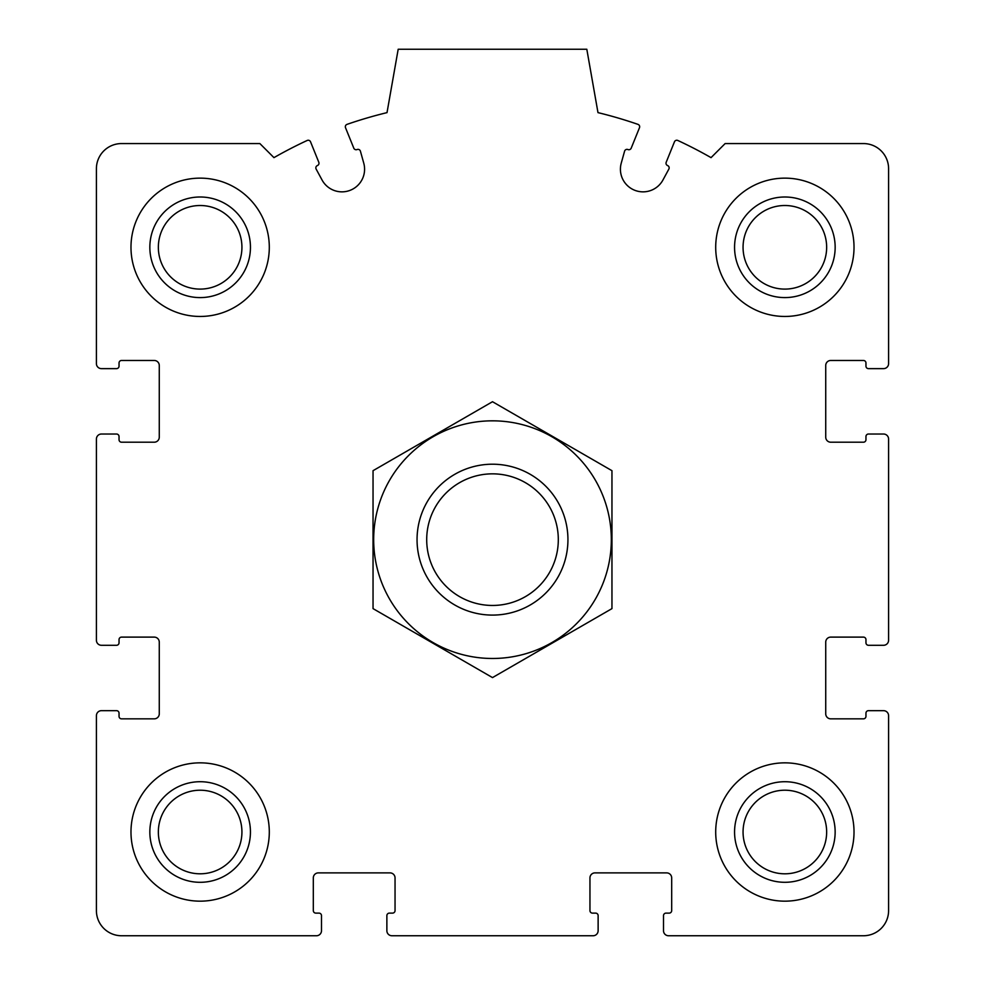 <?xml version="1.0" encoding="UTF-8"?>
<svg xmlns="http://www.w3.org/2000/svg" width="985" height="985" viewBox="0 0 985 985"><rect width="100%" height="100%" fill="white"/><g stroke="black" fill="none" stroke-linecap="round" stroke-linejoin="round"><path stroke-width="1.48" d="M96.407 715.701L96.407 910.596A25.154 25.154 0 0 0 121.549 935.75L316.456 935.75A5.036 5.036 0 0 0 321.492 930.714L321.492 915.631A2.512 2.512 0 0 0 318.968 913.12L315.828 913.12A2.512 2.512 0 0 1 313.316 910.596L313.316 877.906A5.036 5.036 0 0 1 318.34 872.882L390.023 872.882A5.036 5.036 0 0 1 395.047 877.906L395.047 910.596A2.512 2.512 0 0 1 392.535 913.12L389.395 913.12A2.512 2.512 0 0 0 386.871 915.631L386.871 930.714A5.036 5.036 0 0 0 391.907 935.75L593.093 935.75A5.036 5.036 0 0 0 598.129 930.714L598.129 915.631A2.512 2.512 0 0 0 595.605 913.12L592.465 913.12A2.512 2.512 0 0 1 589.953 910.596L589.953 877.906A5.036 5.036 0 0 1 594.977 872.882L666.66 872.882A5.036 5.036 0 0 1 671.684 877.906L671.684 910.596A2.512 2.512 0 0 1 669.172 913.12L666.032 913.12A2.512 2.512 0 0 0 663.508 915.631L663.508 930.714A5.036 5.036 0 0 0 668.544 935.75L863.451 935.75A25.154 25.154 0 0 0 888.593 910.596L888.593 715.701A5.036 5.036 0 0 0 883.57 710.665L868.475 710.665A2.512 2.512 0 0 0 865.963 713.177L865.963 716.329A2.512 2.512 0 0 1 863.451 718.841L830.749 718.841A5.036 5.036 0 0 1 825.725 713.805L825.725 642.134A5.036 5.036 0 0 1 830.749 637.11L863.451 637.11A2.512 2.512 0 0 1 865.963 639.622L865.963 642.762A2.512 2.512 0 0 0 868.475 645.286L883.57 645.286A5.036 5.036 0 0 0 888.593 640.25L888.593 439.064A5.036 5.036 0 0 0 883.57 434.028L868.475 434.028A2.512 2.512 0 0 0 865.963 436.54L865.963 439.692A2.512 2.512 0 0 1 863.451 442.203L830.749 442.203A5.036 5.036 0 0 1 825.725 437.168L825.725 365.497A5.036 5.036 0 0 1 830.749 360.473L863.451 360.473A2.512 2.512 0 0 1 865.963 362.985L865.963 366.125A2.512 2.512 0 0 0 868.475 368.636L883.57 368.636A5.036 5.036 0 0 0 888.593 363.613L888.593 168.706A25.154 25.154 0 0 0 863.451 143.564L725.132 143.564L711.047 157.637A440.11 440.11 0 0 0 677.852 140.486A2.512 2.512 0 0 0 674.454 141.815L666.192 162.291A2.512 2.512 0 0 0 667.584 165.554A2.512 2.512 0 0 1 668.852 169.088L662.954 179.984A22.63 22.63 0 0 1 621.252 163.128L624.576 151.197A2.512 2.512 0 0 1 627.938 149.548A2.512 2.512 0 0 0 631.213 148.156L639.487 127.693A2.512 2.512 0 0 0 637.972 124.369A440.11 440.11 0 0 0 597.981 112.622L586.814 49.25L398.186 49.25L387.019 112.622A440.11 440.11 0 0 0 347.028 124.369A2.512 2.512 0 0 0 345.513 127.693L353.787 148.156A2.512 2.512 0 0 0 357.062 149.548A2.512 2.512 0 0 1 360.424 151.197L363.748 163.128A22.63 22.63 0 0 1 322.046 179.984L316.148 169.088A2.512 2.512 0 0 1 317.416 165.554A2.512 2.512 0 0 0 318.808 162.291L310.546 141.815A2.512 2.512 0 0 0 307.148 140.486A440.11 440.11 0 0 0 273.953 157.637L259.868 143.564L121.549 143.564A25.154 25.154 0 0 0 96.407 168.706L96.407 363.613A5.036 5.036 0 0 0 101.43 368.636L116.525 368.636A2.512 2.512 0 0 0 119.037 366.125L119.037 362.985A2.512 2.512 0 0 1 121.549 360.473L154.251 360.473A5.036 5.036 0 0 1 159.275 365.497L159.275 437.168A5.036 5.036 0 0 1 154.251 442.203L121.549 442.203A2.512 2.512 0 0 1 119.037 439.692L119.037 436.54A2.512 2.512 0 0 0 116.525 434.028L101.43 434.028A5.036 5.036 0 0 0 96.407 439.064L96.407 640.25A5.036 5.036 0 0 0 101.43 645.286L116.525 645.286A2.512 2.512 0 0 0 119.037 642.762L119.037 639.622A2.512 2.512 0 0 1 121.549 637.11L154.251 637.11A5.036 5.036 0 0 1 159.275 642.134L159.275 713.805A5.036 5.036 0 0 1 154.251 718.841L121.549 718.841A2.512 2.512 0 0 1 119.037 716.329L119.037 713.177A2.512 2.512 0 0 0 116.525 710.665L101.43 710.665A5.036 5.036 0 0 0 96.407 715.701M269.299 247.297A69.159 69.159 0 0 0 200.14 178.137A69.159 69.159 0 0 0 130.98 247.297A69.159 69.159 0 0 0 200.14 316.456A69.159 69.159 0 0 0 269.299 247.297M269.299 832.005A69.159 69.159 0 0 0 200.14 762.846A69.159 69.159 0 0 0 130.98 832.005A69.159 69.159 0 0 0 200.14 901.164A69.159 69.159 0 0 0 269.299 832.005M854.02 832.005A69.159 69.159 0 0 0 784.86 762.846A69.159 69.159 0 0 0 715.701 832.005A69.159 69.159 0 0 0 784.86 901.164A69.159 69.159 0 0 0 854.02 832.005M854.02 247.297A69.159 69.159 0 0 0 784.86 178.137A69.159 69.159 0 0 0 715.701 247.297A69.159 69.159 0 0 0 784.86 316.456A69.159 69.159 0 0 0 854.02 247.297M734.564 247.297A50.297 50.297 0 0 1 810.002 203.735A50.297 50.297 0 0 1 810.002 290.858A50.297 50.297 0 0 1 734.564 247.297M743.059 247.297A41.789 41.789 0 0 1 805.755 211.11A41.789 41.789 0 0 1 805.755 283.495A41.789 41.789 0 0 1 743.059 247.297M734.564 832.005A50.297 50.297 0 0 1 810.002 788.456A50.297 50.297 0 0 1 810.002 875.567A50.297 50.297 0 0 1 734.564 832.005M743.059 832.005A41.789 41.789 0 0 1 805.755 795.818A41.789 41.789 0 0 1 805.755 868.204A41.789 41.789 0 0 1 743.059 832.005M149.843 832.005A50.297 50.297 0 0 1 225.294 788.456A50.297 50.297 0 0 1 225.294 875.567A50.297 50.297 0 0 1 149.843 832.005M158.351 832.005A41.789 41.789 0 0 1 221.034 795.818A41.789 41.789 0 0 1 221.034 868.204A41.789 41.789 0 0 1 158.351 832.005M149.843 247.297A50.297 50.297 0 0 1 225.294 203.735A50.297 50.297 0 0 1 225.294 290.858A50.297 50.297 0 0 1 149.843 247.297M158.351 247.297A41.789 41.789 0 0 1 221.034 211.11A41.789 41.789 0 0 1 221.034 283.495A41.789 41.789 0 0 1 158.351 247.297M426.702 539.657A65.798 65.798 0 0 1 525.399 482.662A65.798 65.798 0 0 1 525.399 596.639A65.798 65.798 0 0 1 426.702 539.657M417.049 539.657A75.451 75.451 0 0 1 530.226 474.314A75.451 75.451 0 0 1 530.226 604.987A75.451 75.451 0 0 1 417.049 539.657M492.5 420.829A118.828 118.828 0 0 1 595.408 599.065A118.828 118.828 0 0 1 389.592 599.065A118.828 118.828 0 0 1 492.5 420.829M611.956 608.619L611.956 470.682L492.5 401.72L373.044 470.682L373.044 608.619L492.5 677.594L611.956 608.619"/></g></svg>
